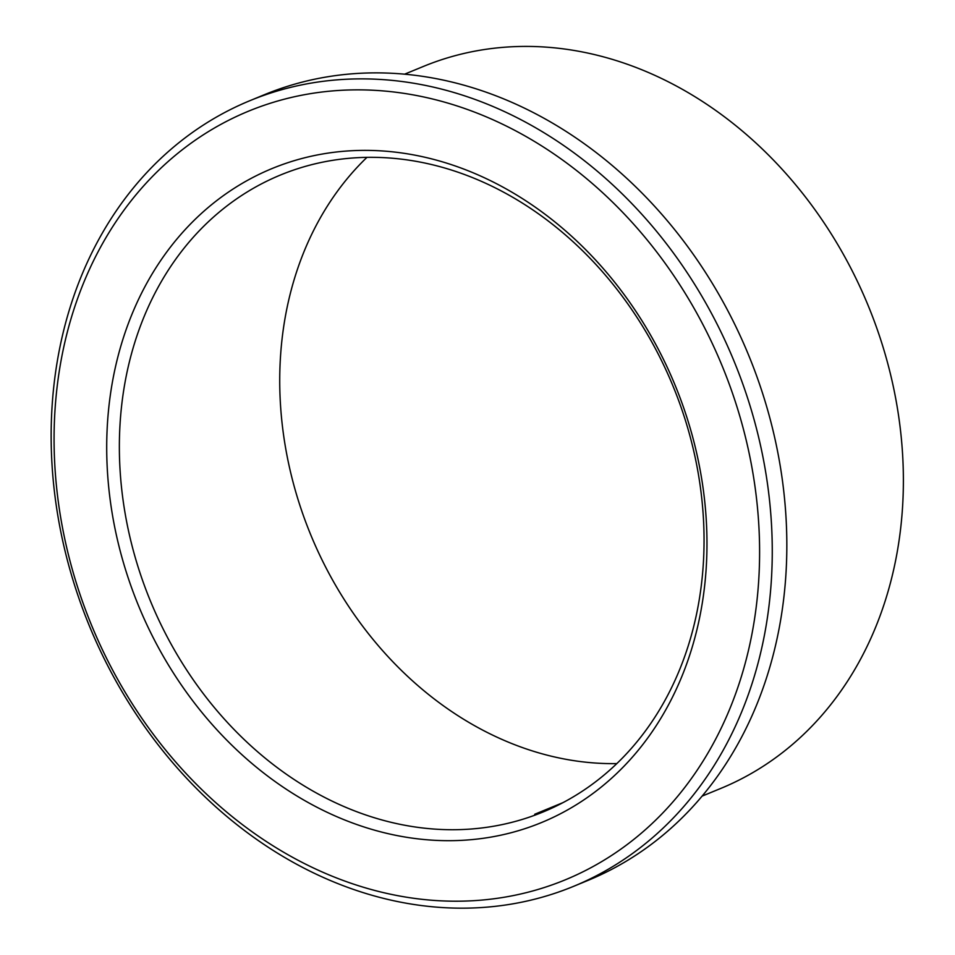 <?xml version="1.0" encoding="UTF-8"?>
<svg xmlns="http://www.w3.org/2000/svg" width="955" height="955" viewBox="0 0 955 955"><rect width="100%" height="100%" fill="white"/><g stroke="black" fill="none" stroke-linecap="round" stroke-linejoin="round"><path stroke-width="1.43" d="M548.349 809.721L534.728 814.257L563.14 802.558M264.046 105.325A415.676 340.923 67.6 0 1 757.59 594.535A415.676 340.923 67.6 0 1 198.891 786.741A415.676 340.923 67.6 0 1 264.046 105.325M265.753 94.688A424.868 348.456 67.6 0 1 737.738 370.397A424.868 348.456 67.6 0 1 573.585 886.347A424.868 348.456 67.6 0 1 89.531 626.301A424.868 348.456 67.6 0 1 249.816 100.717A424.868 348.456 67.6 0 1 265.753 94.688M249.816 100.717L264.404 94.7A424.868 348.456 67.6 0 1 280.328 88.684A424.868 348.456 67.6 0 1 752.313 364.392A424.868 348.456 67.6 0 1 588.161 880.331L573.585 886.347M616.811 763.606A344.48 282.525 67.6 0 1 310.853 535.087A344.48 282.525 67.6 0 1 366.959 157.36M293.364 170.145A344.48 282.525 67.6 0 1 676.056 393.687A344.48 282.525 67.6 0 1 542.965 812.025A344.48 282.525 67.6 0 1 150.484 601.173A344.48 282.525 67.6 0 1 280.448 175.028A344.48 282.525 67.6 0 1 293.364 170.145M285.354 163.532A353.672 290.069 67.6 0 1 705.268 579.769A353.672 290.069 67.6 0 1 229.916 743.3A353.672 290.069 67.6 0 1 285.354 163.532M404.598 74.18L423.304 66.48A390.416 320.2 67.6 0 1 437.951 60.941A390.416 320.2 67.6 0 1 871.652 314.291A390.416 320.2 67.6 0 1 720.822 788.412L702.116 796.112"/></g></svg>
